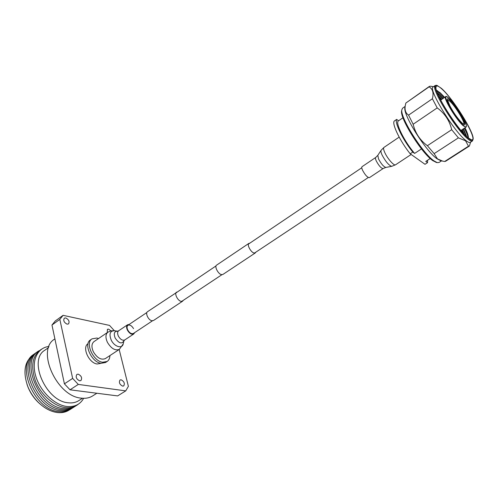 <?xml version="1.0" encoding="UTF-8"?>
<svg xmlns="http://www.w3.org/2000/svg" width="498" height="498" viewBox="0 0 498 498"><rect width="100%" height="100%" fill="white"/><g stroke="black" fill="none" stroke-linecap="round" stroke-linejoin="round"><path stroke-width="0.75" d="M255.785 252.212L255.287 252.953L222.811 274.504L221.268 274.591C217.968 273.707 214.302 266.355 216.562 265.166L248.888 243.385L249.759 243.205M255.287 252.953L253.812 252.965C250.6 251.951 246.765 244.468 248.888 243.385M183.22 300.394L182.61 301.184L153.477 320.519L151.815 320.731C148.342 320.121 145.03 313.055 147.557 311.673L177.518 291.865M182.61 301.184L180.998 301.346C177.593 300.624 174.132 293.434 176.553 292.133M468.139 138.102C471.145 140.592 472.801 140.959 473.1 139.203C474.662 133.196 452.757 98.168 441.409 88.351L437.2 85.525C427.981 81.566 454.917 127.675 468.139 138.102M473.019 139.552L472.397 141.015C471.606 141.5 470.093 140.803 467.852 138.936C455.676 129.424 429.774 86.733 435.258 85.482L436.846 85.463M436.447 162.466L432.806 160.642C421.7 153.247 399.67 118.07 401.618 110.979L401.705 110.512M405.111 106.435L402.621 108.166L401.849 109.741C399.844 117.005 422.547 153.253 433.951 160.854L437.213 162.628L438.962 162.516L441.521 160.873M437.213 92.504L443.158 98.411M444.017 97.826L436.522 90.462M436.497 90.381L440.257 92.84L436.491 90.368M404.986 107.12L404.899 107.587C402.901 114.708 425.722 151.131 437.095 158.825L440.842 160.73M435.258 85.482L433.16 86.945C427.614 88.246 453.441 130.893 465.674 140.349C467.921 142.204 469.446 142.889 470.249 142.397L472.397 141.015M441.651 88.8C438.234 85.743 436.354 85.177 436.005 87.106C434.188 92.603 457.276 129.306 467.883 137.622L471.183 139.708C479.823 142.777 454.904 100.179 441.651 88.8M433.509 86.702L430.72 86.222L429.463 86.347L429.058 86.87C432.762 88.918 433.876 92.877 432.395 98.747L437.213 107.898C444.726 113.345 449.557 120.609 451.692 129.692L458.384 137.859L465.53 140.766L468.481 146.2L444.639 161.501L445.654 161.259L469.39 146.038L470.604 142.167M444.639 161.501L442.61 161.103L437.474 158.893L434.132 153.645L458.384 137.859M468.481 146.2L469.39 146.038M463.227 133.003L461.739 129.903M441.458 99.575L439.161 97.017M466.122 136.022L463.034 129.057M442.734 98.704L437.481 93.188M438.576 95.765L441.875 99.289M462.169 129.623L464.161 134.018M468.276 137.946C467.722 135.549 466.408 132.306 464.335 128.204M463.464 128.777L466.657 136.527M468.357 138.008C468.593 136.228 467.479 132.817 465.014 127.762C466.943 131.752 468.058 134.753 468.338 136.782L468.344 138.002M444.689 97.371L440.269 92.833L444.67 97.384M432.395 98.747L408.572 115.131L413.153 124.245L437.213 107.898M429.463 86.347L405.839 103.049L429.058 86.87M451.692 129.692L427.396 145.702L434.132 153.645M427.396 145.702C420.044 140.299 415.301 133.147 413.153 124.245M408.572 115.131C405.683 113.208 404.569 110.095 405.235 105.781L405.839 103.049M410.19 153.789C400.255 141.482 391.845 124.133 394.173 121.114L396.663 119.396C394.379 122.39 402.832 139.745 412.767 152.083L410.19 153.789L424.999 164.303L427.527 162.665L425.771 161.408L430.228 158.513M427.527 162.665L427.595 160.219M398.543 120.821L398.444 120.883C394.895 122.34 404.395 141.65 414.629 153.415L412.767 152.083M396.663 119.396L398.537 120.821M421.489 148.89L414.629 153.415M369.398 177.655C367.437 177.556 365.152 175.066 362.532 170.191C361.704 168.287 361.542 167.116 362.058 166.681L375.71 157.474C375.224 157.891 375.417 159.055 376.27 160.96C378.941 165.865 381.225 168.399 383.118 168.554L369.398 177.655M133.551 328.636C131.733 325.667 129.86 324.54 127.93 325.269C126.816 326.227 126.766 327.833 127.793 330.087C129.617 333.062 131.491 334.189 133.408 333.467L152.475 320.812M129.144 324.453L127.581 324.764C126.33 325.841 126.274 327.647 127.432 330.174C129.48 333.529 131.584 334.793 133.75 333.984L134.634 332.658M119.389 349.347C115.237 350.941 111.253 348.612 107.437 342.363C105.327 337.625 105.483 334.233 107.898 332.166L93.979 341.622C91.508 343.713 91.308 347.106 93.375 351.793C97.135 357.981 101.125 360.247 105.333 358.604L119.389 349.347L123.187 343.987M78.167 374.147L76.879 374.396C75.422 377.011 76.343 379.152 79.649 380.833L80.913 380.584C82.375 377.982 81.46 375.834 78.167 374.147M65.736 317.929L64.31 318.16C63.078 320.513 64.012 322.517 67.112 324.161L68.519 323.93C69.757 321.584 68.83 319.585 65.736 317.929M110.923 330.846L108.601 329.134L107.419 329.315L107.263 332.596M121.095 379.787L120.03 379.986C118.717 382.445 119.595 384.493 122.657 386.137L123.703 385.944C125.023 383.497 124.151 381.443 121.095 379.787M88.009 343.726C81.784 347.268 88.887 363.129 97.166 364.001L101.106 363.31M98.536 338.528L96.88 338.042L92.03 338.845C84.872 342.848 93.12 361.224 102.638 362.251L107.157 361.461C108.9 360.253 109.828 358.292 109.934 355.572M92.03 338.845L90.462 339.916C83.284 343.931 91.514 362.289 101.038 363.297L105.564 362.5L107.157 361.461M96.861 393.246L92.647 395.916C89.509 397.89 85.793 398.637 81.498 398.157C56.753 396.788 35.837 349.721 54.643 339.094L54.905 338.908M82.506 398.257L78.69 400.691C75.808 402.509 72.409 403.212 68.494 402.807C46.158 401.712 27.807 359.886 44.907 350.169L48.611 347.573M114.347 330.709L109.523 325.406L63.097 315.334L59.828 319.386L72.646 378.399L78.286 384.419L125.739 390.88L128.391 386.342L119.178 349.484M59.828 319.386L51.966 325.026L55.284 320.955L63.097 315.334M51.966 325.026L64.404 383.834L72.646 378.399M78.286 384.419L70.031 389.803L117.646 395.91L125.739 390.88M64.404 383.834L70.031 389.803M78.447 404.077C75.036 406.922 70.791 408.105 65.711 407.625C54.307 406.505 41.085 395.063 35.52 381.175C30.328 365.781 32.382 355.086 41.676 349.098M49.003 346.49C37.531 347.517 31.156 360.564 35.7 375.971C40.114 391.372 54.668 405.316 67.224 406.517C74.768 407.096 80.24 404.364 83.658 398.307M76.001 405.764C72.714 408.123 68.755 409.082 64.124 408.64C39.056 407.601 19.279 360.446 39.186 350.716M74.426 406.766C71.133 409.126 67.174 410.091 62.543 409.655C37.456 408.646 17.735 361.548 37.661 351.793M72.857 407.762C69.558 410.122 65.593 411.093 60.961 410.663C35.862 409.692 16.191 362.65 36.136 352.864M71.289 408.758C67.983 411.118 64.018 412.089 59.387 411.672C34.275 410.732 14.647 363.745 34.623 353.929M69.16 410.047C65.96 412.132 62.182 412.979 57.824 412.587C51.25 411.846 44.895 408.578 38.757 402.782C33.926 398.051 30.247 392.549 27.72 386.28C22.858 372.106 24.495 361.809 32.619 355.404M40.238 404.152L38.203 402.316C33.708 397.914 30.291 392.798 27.938 386.965L27.017 384.388M449.98 100.297C457.382 106.622 470.268 130.364 462.381 123.311C454.799 117.005 441.682 92.497 449.98 100.297M463.663 124.195L463.725 124.158C465.661 123.037 455.054 105.638 449.7 101.113L447.534 99.949M460.967 130.408L465.979 127.127L463.408 125.894C456.703 120.485 442.728 97.465 445.642 96.718L440.699 100.098M463.551 125.477C472.845 133.75 457.612 105.701 448.854 98.212C438.981 88.881 454.543 118.007 463.551 125.477M385.894 167.428L385.85 167.434C383.672 166.799 381.244 163.991 378.573 159.018L377.808 155.345M391.814 166.307L391.764 166.32C388.913 165.461 385.707 161.738 382.147 155.139C381.038 152.724 380.677 151.124 381.076 150.34L381.107 150.296M411.161 154.473L395.543 164.788C394.148 166.114 387.662 158.843 384.91 152.811C383.547 149.848 383.223 148.055 383.933 147.433L381.076 150.34L377.789 155.376L375.71 157.474M124.749 339.953L123.965 340.775C121.873 344.299 118.947 343.408 115.194 338.092C113.451 333.56 114.241 331.263 117.565 331.214L118.624 330.803C117.354 331.886 117.285 333.691 118.424 336.212C120.454 339.536 122.564 340.788 124.749 339.953L133.75 333.984M117.391 331.182L114.534 330.74C109.971 330.803 108.875 333.94 111.247 340.14C114.391 346.838 122.365 349.154 123.236 343.763L123.921 340.943M181.639 301.446L221.89 274.715M254.416 253.121L368.296 177.512M127.93 325.269L146.91 312.489M175.943 292.93L216.02 265.932M248.396 244.126L361.772 167.758M435.987 162.367L437.213 162.628M437.624 90.854L436.902 90.505M440.375 160.63L442.61 161.103M404.899 107.587L405.235 105.781M468.338 136.782L468.381 137.579M401.618 110.979L401.849 109.741M463.725 124.158L462.3 123.205M465.979 127.127C469.029 125.421 455.514 104.132 448.816 98.162M398.444 120.883L402.975 117.758M448.804 98.15C446.656 96.506 445.604 96.033 445.642 96.718M462.262 123.174C458.459 119.52 454.481 114.098 450.335 106.914L447.472 99.98M383.118 168.554L385.85 167.434L391.764 166.32L395.543 164.788M399.159 137.118L383.933 147.433M118.624 330.803L127.581 324.764M107.898 332.166L111.091 330.809L114.534 330.74M38.203 402.316L38.757 402.782M27.938 386.965L27.72 386.28"/></g></svg>
